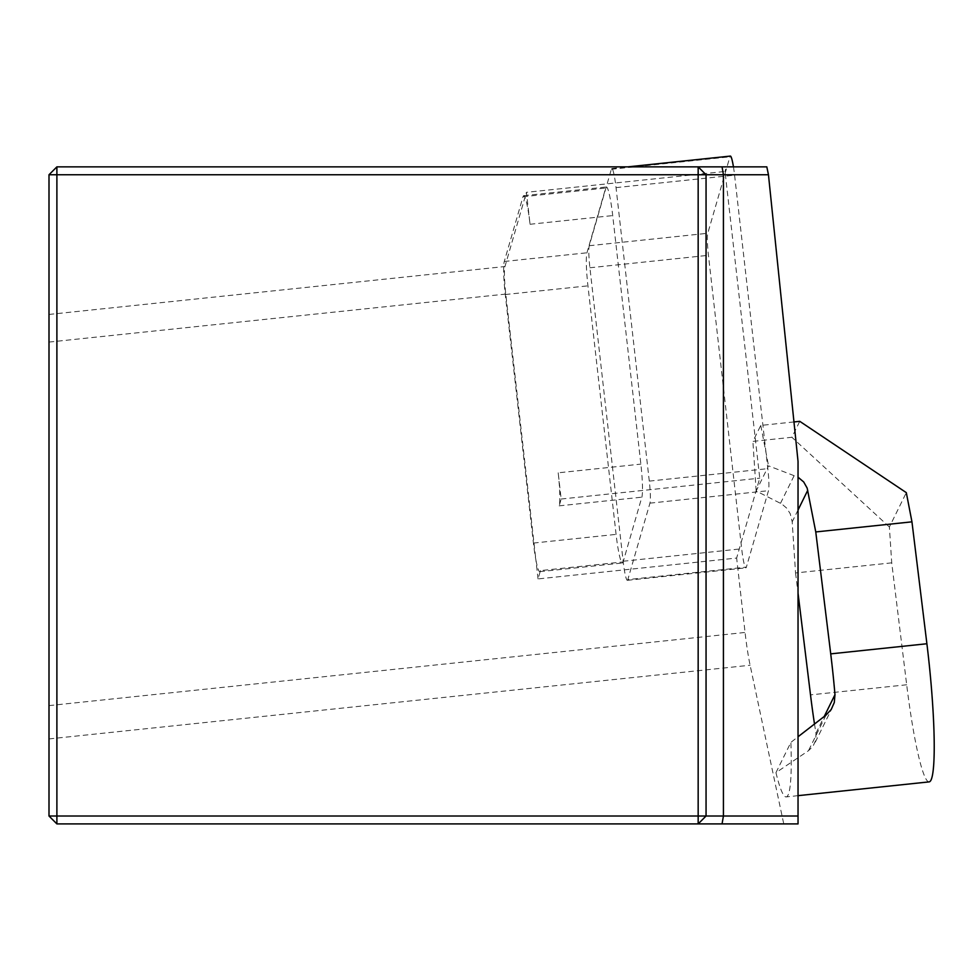 <?xml version="1.0" encoding="UTF-8"?>
<svg xmlns="http://www.w3.org/2000/svg" width="980" height="980" viewBox="0 0 980 980"><rect width="100%" height="100%" fill="white"/><g stroke="black" fill="none" stroke-linecap="round" stroke-linejoin="round"><path stroke-width="0.73" stroke-dasharray="4.9 3.68" d="M540.458 570.605A31.544 3.295 84 0 1 539.735 571.671A31.544 3.295 84 0 1 535.889 559.874L505.778 294.074A26.276 2.744 84 0 1 504.957 266.523L524.986 197.286A31.544 3.295 84 0 1 530.045 224.273L526.419 192.325L725.016 171.451L759.757 478.154L736.642 558.049L538.045 578.923L540.458 570.605L623.121 561.92A31.544 3.295 84 0 1 622.398 562.986A31.544 3.295 84 0 1 616.089 534.382L587.939 285.842A31.544 3.295 84 0 1 586.947 252.791L605.677 188.05A31.544 3.295 84 0 1 606.387 186.972A31.544 3.295 84 0 1 612.708 215.588L640.859 464.116A31.544 3.295 84 0 1 641.851 497.166L623.121 561.92M538.045 578.923L535.889 559.874A31.544 3.295 84 0 1 533.426 543.067L505.276 294.527A31.544 3.295 84 0 1 504.284 261.476L523.014 196.735A31.544 3.295 84 0 1 523.724 195.657A31.544 3.295 84 0 1 524.986 197.286L526.419 192.325M558.196 472.813A31.544 3.295 84 0 1 559.188 505.852L561.16 499.028L558.196 472.813L640.859 464.116M798.039 461.433L798.039 823.911L783.755 823.911L750.117 665.236A52.565 5.5 84 0 1 745.07 632.455L736.642 558.049M766.813 166.857L726.352 166.857L725.016 171.451M814.49 723.963A118.274 12.36 -96 0 0 815.973 733.236L815.777 740.133L812.984 746.307L808.476 750.705L775.964 772.644L790.872 742.399L798.039 736.764M775.964 772.644A118.274 12.36 -96 0 0 786.181 796.912A118.274 12.36 -96 0 0 788.03 795.123A118.274 12.36 -96 0 0 790.872 742.399M726.352 166.857L56.889 166.857L49 174.746L49 816.022L56.889 823.911L783.755 823.911M698.164 823.911L706.053 816.022L706.053 174.746L698.164 166.857M530.045 224.273L612.708 215.588M561.16 499.028L759.757 478.154M559.188 505.852L641.851 497.166M929.15 781.881A118.274 12.36 84 0 1 906.684 684.775L891.727 562.851L889.387 527.007L906.316 492.646M891.727 562.851L795.552 572.957L792.195 521.85L790.223 513.716L786.732 508.179L781.893 504.051L756.156 491.005L768.553 465.855L798.039 477.199M795.552 572.957L798.039 593.231M793.959 421.939L760.762 425.43L752.897 441.38L791.889 437.276L799.754 421.327M756.156 491.005L752.897 441.38M760.762 425.43L768.553 465.855M889.387 527.007L791.889 437.276M627.825 579.596A21.021 2.193 84 0 1 627.359 580.319A21.021 2.193 84 0 1 623.145 561.246L589.911 267.761A21.021 2.193 84 0 1 589.25 245.723L611.361 169.271A21.021 2.193 84 0 1 611.839 168.548A21.021 2.193 84 0 1 616.04 187.621L649.287 481.107A21.021 2.193 84 0 1 649.948 503.144L627.825 579.596L746.368 567.138A21.021 2.193 84 0 1 745.89 567.861A21.021 2.193 84 0 1 741.689 548.788L708.442 255.302A21.021 2.193 84 0 1 707.781 233.264L729.904 156.812A21.021 2.193 84 0 1 730.37 156.09M733.444 166.857A21.021 2.193 84 0 1 734.583 175.163L767.818 468.648A21.021 2.193 84 0 1 768.492 490.686L746.368 567.138M49 705.612L745.07 632.455M49 342.081L505.778 294.074M49 314.445L504.957 266.523M49 738.92L750.117 665.236M798.039 510.017L792.195 521.85M815.973 733.236L824.241 716.454M906.684 684.775L810.509 694.881M780.509 503.291L794.266 475.398M826.042 715.082L808.476 750.705M505.276 294.527L587.939 285.842M504.284 261.476L586.947 252.791M523.014 196.735L605.677 188.05M533.426 543.067L616.089 534.382M623.145 561.246L741.689 548.788M649.948 503.144L768.492 490.686M649.287 481.107L767.818 468.648M616.04 187.621L734.583 175.163M611.361 169.271L729.904 156.812M589.25 245.723L707.781 233.264M589.911 267.761L708.442 255.302M832.633 706.972L814.429 743.918M798.039 795.662L786.181 796.912M523.724 195.657L606.387 186.972M539.735 571.671L622.398 562.986M627.359 580.319L745.89 567.861M611.839 168.548L627.972 166.857"/><path stroke-width="1.47" d="M768.455 174.746L766.813 166.857L722.052 166.857L723.424 174.746L706.053 174.746L706.053 816.022L798.039 816.022L798.039 461.433L768.455 174.746L723.424 174.746L723.424 816.022L722.052 823.911L56.889 823.911L56.889 816.022L698.164 816.022L698.164 174.746L56.889 174.746L56.889 816.022L49 816.022L56.889 823.911M798.039 816.022L798.039 823.911L722.052 823.911M56.889 166.857L49 174.746L56.889 174.746L56.889 166.857L722.052 166.857M49 816.022L49 174.746M698.164 823.911L706.053 816.022L698.164 816.022L698.164 823.911M698.164 174.746L706.053 174.746L698.164 166.857L698.164 174.746M793.959 421.939L799.754 421.327L906.316 492.646L911.951 521.838L815.764 531.944L830.721 653.868L926.896 643.75L911.951 521.838M926.896 643.75A118.274 12.36 84 0 1 931 780.092A118.274 12.36 84 0 1 929.15 781.881L798.039 795.662M798.039 477.199L803.698 481.964L807.165 488.101L815.764 531.944M798.039 593.231L810.509 694.881A118.274 12.36 -96 0 0 814.49 723.963M798.039 736.764L826.042 715.082L831.224 709.459L834.286 702.538L834.972 694.685A118.274 12.36 -96 0 0 830.721 653.868M627.972 166.857L730.37 156.09A21.021 2.193 84 0 1 733.444 166.857M807.74 490.319L798.039 510.017M824.241 716.454L834.972 694.685"/></g></svg>
